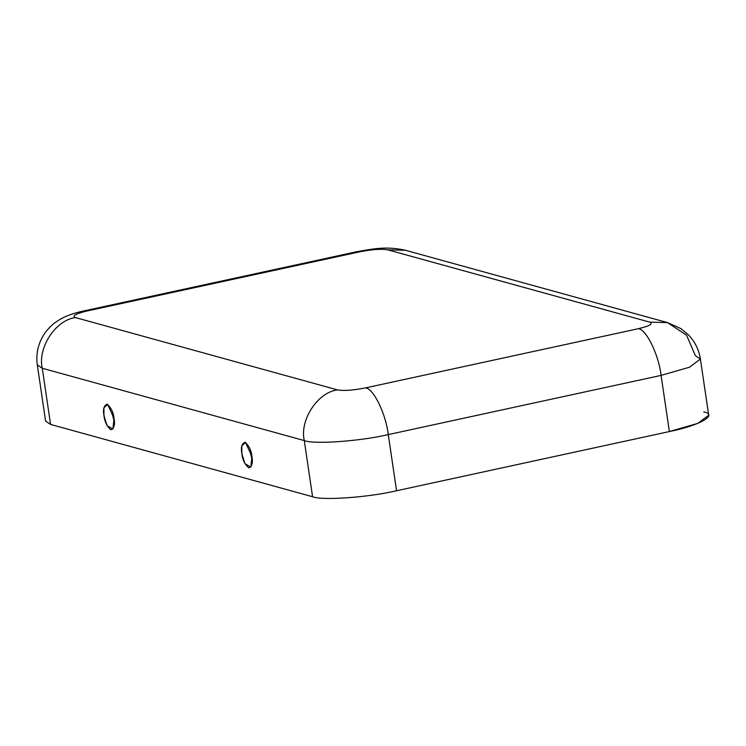<?xml version="1.0" encoding="UTF-8"?>
<svg xmlns="http://www.w3.org/2000/svg" width="746" height="746" viewBox="0 0 746 746"><rect width="100%" height="100%" fill="white"/><g stroke="black" fill="none" stroke-linecap="round" stroke-linejoin="round"><path stroke-width="1.12" d="M251.924 456.431L245.509 442.434L241.797 445.875L241.853 453.652L244.958 463.695L250.861 467.089L251.924 456.431C253.108 462.567 252.055 466.381 248.782 467.854C244.772 464.366 242.469 459.629 241.853 453.652C240.678 447.516 241.723 443.711 244.996 442.229C249.005 445.716 251.318 450.453 251.924 456.431M103.964 415.597L107.06 425.63L112.963 429.034L114.026 418.366L107.611 404.369L103.899 407.81L103.964 415.597C102.78 409.451 103.825 405.647 107.098 404.173C111.107 407.661 113.42 412.389 114.026 418.366C115.21 424.511 114.157 428.316 110.884 429.789C106.874 426.302 104.571 421.574 103.964 415.597M703.72 411.876C718.65 414.683 699.767 425.518 669.376 431.561L661.087 375.397L689.509 367.219L700.41 359.078C699.011 349.893 695.039 341.836 688.474 334.898L680.884 328.613L667.493 322.598L405.488 250.283C385.896 245.891 372.552 249.015 356.821 251.7L359.768 251.822L356.821 251.7L84 310.895C73.761 313.068 65.536 316.043 59.326 319.82C54.952 322.925 54.01 322.384 46.457 330.991C38.689 341.183 35.631 352.485 37.3 364.897L42.28 368.263L37.3 364.897L45.59 421.061L50.569 424.427L42.28 368.263C37.431 347.804 55.708 319.931 75.495 317.582C71.765 315.931 75.579 313.749 86.946 311.017L84 310.895L86.946 311.017L359.768 251.822C372.189 249.388 381.523 248.726 387.761 249.826C381.523 248.726 372.189 249.388 359.768 251.822L86.946 311.017C75.579 313.749 71.765 315.931 75.495 317.582L337.5 389.897C343.747 391.007 353.082 390.335 365.503 387.901L638.324 328.706C649.691 325.983 653.505 323.792 649.766 322.141L387.761 249.826L405.488 250.283L387.761 249.826L649.766 322.141L667.493 322.598L686.562 335.196L695.431 355.711L700.41 359.078L689.509 367.219L661.087 375.397L388.265 434.592L396.564 490.756C368.393 497.414 322.207 500.706 312.574 496.743L50.569 424.427L49.385 416.399M667.493 322.598L649.766 322.141C653.505 323.792 649.691 325.983 638.324 328.706C646.232 329.089 658.746 354.76 661.087 375.397C658.746 354.76 646.232 329.089 638.324 328.706L365.503 387.901C373.41 388.284 385.934 413.955 388.265 434.592L661.087 375.397L669.376 431.561L396.564 490.756L669.376 431.561L697.808 423.383L708.7 415.233L700.41 359.078M50.569 424.427L312.574 496.743L304.284 440.578L42.28 368.263L50.569 424.427M42.28 368.263L304.284 440.578C299.435 420.119 317.712 392.247 337.5 389.897L75.495 317.582C55.708 319.931 37.431 347.804 42.28 368.263M112.04 412.958L114.362 422.255M249.938 451.022L252.26 460.319M312.574 496.743C322.207 500.706 368.393 497.414 396.564 490.756L388.265 434.592C360.104 441.25 313.917 444.541 304.284 440.578L312.574 496.743M304.284 440.578C313.917 444.541 360.104 441.25 388.265 434.592C385.934 413.955 373.41 388.284 365.503 387.901C353.082 390.335 343.747 391.007 337.5 389.897C317.712 392.247 299.435 420.119 304.284 440.578"/></g></svg>
